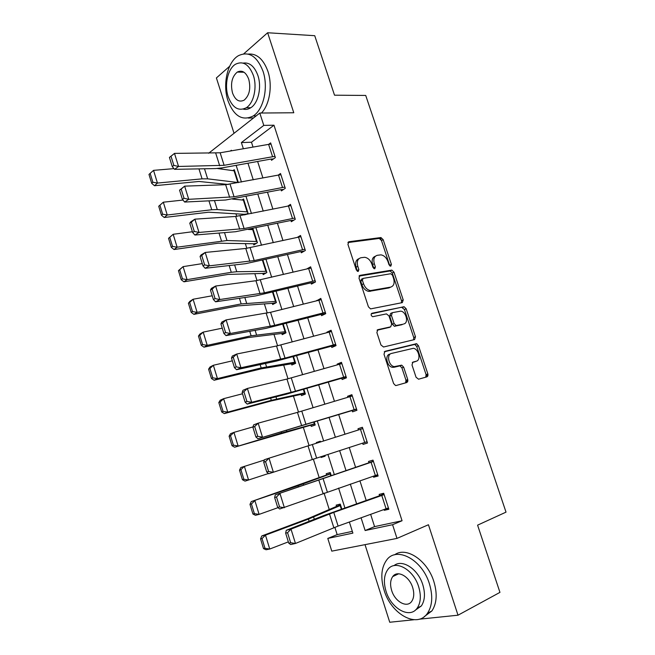 <?xml version="1.0" encoding="UTF-8"?>
<svg xmlns="http://www.w3.org/2000/svg" width="655" height="655" viewBox="0 0 655 655"><rect width="100%" height="100%" fill="white"/><g stroke="black" fill="none" stroke-linecap="round" stroke-linejoin="round"><path stroke-width="0.98" d="M390.757 266.241L391.403 264.415L383.159 239.648L380.94 237.544L348.959 241.728L347.928 244.372L356.345 270.016L358.17 271.506L358.883 269.606L357.794 266.29C356.607 261.55 357.679 258.7 361.011 257.718L364.729 257.292C367.954 257.857 370.329 260.125 371.868 264.088L372.949 267.363L374.726 268.828L375.397 266.97L374.316 263.703C373.145 259.044 374.161 256.236 377.386 255.286L380.956 254.869C384.1 255.417 386.425 257.652 387.956 261.574L389.021 264.792L390.757 266.241M389.831 265.946L381.488 240.541L379.27 238.436L347.92 242.563M357.311 271.293L356.107 267.166L357.794 266.29M373.825 268.583L372.63 264.571L374.316 263.703M396.496 574.009L396.357 574.869M242.579 71.485L242.121 72.206M416.056 377.247L418.553 379.204L427.003 376.83L427.862 373.956L418.463 345.709L416.506 343.719L384.96 351.326L383.994 354.232L393.598 383.511L395.53 385.517L396.185 385.5L406.845 382.504L407.762 379.564L403.677 367.185L401.728 365.179L394.244 366.628C388.636 365.948 386.278 354.347 391.534 353.43L413.354 348.313C418.75 348.869 421.296 360.25 416.22 361.241L412.887 362.117L411.995 364.982L416.056 377.247M370.656 514.371L374.578 526.62L402.064 520.741L392.574 524.712L396.987 538.402L331.782 551.142L327.787 538.426L352.889 533.113L349.369 522.035M208.667 153.245L259.798 113.045L293.784 112.758L267.633 32.75L314.727 35.697L334.525 95.196L365.719 95.442L506.02 512.136L477.585 525.154L499.953 592.374L458.009 615.201L428.444 524.745L396.987 538.402M259.798 113.045L263.785 125.4L241.376 142.577L243.349 148.759M402.064 520.741L273.978 125.203L263.785 125.4M402.326 302.626L403.226 299.933L393.991 272.193L391.854 270.122L360.004 275.346L358.989 278.072L368.421 306.802L370.55 308.898L402.326 302.626M406.174 308.783L415.483 336.776L414.607 339.56L383.543 347.011L380.948 344.972L376.871 332.535L377.853 329.678L390.732 326.829L391.665 324.029L388.996 315.939L386.458 313.892L372.67 316.701C370.927 315.595 370.665 314.449 371.884 313.27L404.127 306.753L406.174 308.783L404.438 309.553L413.731 337.497L415.483 336.776M365.023 544.649L389.741 622.25L414.042 619.736M419.216 619.204L458.009 615.201M267.633 32.75L243.775 53.8M229.643 66.27L216.404 77.945L234.031 133.301M273.978 125.203L251.471 142.233L253.018 147.08M257.628 161.474L262.925 177.996M267.494 192.259L272.898 209.15M277.425 223.29L282.96 240.549M287.447 254.558L293.096 272.193M297.542 286.079L303.306 304.092M307.711 317.839L313.606 336.244M317.97 349.86L323.988 368.65M328.302 382.127L334.451 401.319M338.725 414.656L344.997 434.249M349.238 447.488L355.567 467.244M359.906 480.795L366.202 500.453M272.554 156.619L268.607 144.378L271.031 144.108L274.977 156.332L224.116 165.314L178.545 166.46L174.557 169.342L215.667 168.564L222.274 167.852L270.458 159.157L271.145 159.075L271.538 160.295L275.37 157.56L270.638 142.888L268.615 144.378M282.477 187.395L278.498 175.057L280.913 174.746L284.892 187.06L234.064 196.811L188.73 199.316L184.677 202.051L225.574 200.021L280.315 189.753L281.003 189.655L281.396 190.883L285.285 188.296L280.52 173.509L278.187 175.122M292.474 218.418L288.47 205.981L290.877 205.613L294.881 218.025L244.094 228.562L199.005 232.443L194.887 235.03L235.546 231.723L290.247 220.588L290.926 220.481L291.328 221.718L295.282 219.269L290.476 204.368L287.733 206.128M302.553 249.67L298.516 237.143L300.915 236.717L304.952 249.236L254.206 260.567L209.371 265.848L205.179 268.28L245.609 263.687L300.252 251.667L300.932 251.545L301.333 252.789L305.353 250.488L300.514 235.473L297.231 237.421M312.705 281.175L308.636 268.542L311.027 268.075L315.096 280.684L264.399 292.826L219.818 299.531L215.552 301.808L255.745 295.904L310.331 282.985L311.019 282.845L311.42 284.098L315.505 281.945L310.626 266.814L306.606 269.025M316.692 300.481L321.22 299.654L325.33 312.378L274.674 325.339L230.347 333.501L226.016 335.614L265.971 328.376L321.179 314.392L321.58 315.661L325.74 313.655L320.819 298.402L316.774 300.719M333.264 344.931L329.121 332.101L331.504 331.52L335.638 344.334L285.031 358.121L240.974 367.758L236.57 369.707L276.271 361.118L331.414 346.192L331.831 347.461L336.048 345.611L331.094 330.243L326.902 332.167L327.058 332.65M343.662 377.182L339.486 364.254L341.861 363.623L346.028 376.535L295.471 391.174L251.684 402.301L247.213 404.086L286.661 394.113L341.738 378.238L342.156 379.523L346.446 377.82L341.443 362.33L337.186 364.106L337.423 364.835M354.142 409.702L349.942 396.66L352.3 395.972L356.5 408.99L257.947 438.76L352.144 410.538L352.562 411.831L356.926 410.292L351.882 394.678L347.551 396.291L347.87 397.282M362.641 443.14L363.05 444.401L367.48 443.017L362.403 427.281L358.007 428.738L358.408 429.983M373.293 476.218L373.62 477.225L378.131 476.013L373.006 460.137L368.536 461.439L368.962 462.749L373.358 461.218M384.035 509.549L384.28 510.319L388.857 509.262L383.699 493.272L379.155 494.402L379.581 495.729L383.945 494.042M221.496 167.983L221.857 169.137M235.964 213.857L236.758 216.363M245.371 243.66L246.845 248.327M254.844 273.692L257.006 280.553M264.391 303.945L267.256 313.041M274.003 334.435L277.589 345.791M283.697 365.146L288.003 378.803M293.456 396.095L298.5 412.085M303.298 427.273L309.086 445.637M313.352 459.139L319.19 477.667M324.053 493.084L329.228 509.475M334.852 527.308L337.161 534.619L352.341 531.369M232.918 170.685L234.261 169.694L238.355 182.622M246.607 214.046L244.119 214.283L244.331 214.963M242.023 200.021L243.545 198.973L248.024 213.104L245.625 214.701M256.293 243.398L253.444 243.75L253.812 244.929L257.407 242.71L252.895 228.472L251.143 229.594M266.159 272.93L262.835 273.43L263.212 274.617L266.863 272.529L262.917 260.101L266.479 271.334L236.758 271.727L231.281 272.292L187.084 279.644L183.949 281.814L181.214 279.734L182.467 278.858L179.675 269.745L178.43 270.63L181.214 279.734M276.304 302.618L272.3 303.322L272.677 304.526L276.385 302.569L273.029 291.999L276.001 301.365L241.171 303.92L197.122 312.361L193.913 314.359L191.211 312.386L192.488 311.584L189.672 302.389L188.403 303.216L191.211 312.386M285.907 332.609L281.83 333.452L282.215 334.656L285.981 332.838L283.222 324.151L285.596 331.627L251.143 335.802L207.242 345.349L203.967 347.175L201.29 345.308L202.591 344.571L199.75 335.311L198.457 336.064L201.29 345.308M295.495 362.845L291.434 363.795L291.819 365.015L295.651 363.337L293.497 356.557L295.258 362.109L261.189 367.938L217.452 378.598L214.103 380.252L211.45 378.5L212.777 377.837L209.919 368.495L208.593 369.183L211.45 378.5M305.148 393.303L301.112 394.375L301.497 395.604L305.386 394.064L303.854 389.226L305.001 392.828L271.309 400.328L227.735 412.126L224.321 413.6L221.693 411.962L223.052 411.373L220.17 401.949L218.811 402.563L221.693 411.962M314.875 423.99L310.863 425.177L311.256 426.413L315.202 425.021L314.294 422.164L314.809 423.777L281.519 432.98L234.621 447.218L232.017 445.703L233.409 445.179L230.503 435.69L229.119 436.23L232.017 445.703M320.582 441.994L320.336 441.216L316.349 442.534L316.586 443.263M320.835 456.707L321.081 457.468L325.093 456.216L324.839 455.405M326.215 473.704L326.616 474.957L251.274 501.591L298.017 485.764L330.66 473.786L331.176 475.407L330.267 472.533L326.215 473.704M336.154 505.111L336.555 506.372L308.104 518.588L261.803 535.937L265.48 535.135L308.44 519.096L340.674 505.357L341.836 509.041L340.264 504.088L336.154 505.111M337.161 534.619L327.787 538.426M361.077 517.818L365.13 530.525L392.574 524.712M247.958 163.218L253.256 179.814M257.824 194.15L263.236 211.115M267.772 225.32L273.299 242.661M277.794 256.744L283.443 274.461M287.897 288.405L293.669 306.507M298.074 320.328L303.977 338.815M308.341 352.496L314.359 371.377M318.682 384.919L324.831 404.2M329.113 417.612L335.393 437.294M339.634 450.607L345.971 470.454M350.31 484.078L356.615 503.834M231.534 150.814L231.354 150.249L230.355 151.018M344.907 507.961L338.594 488.081M334.247 474.384L327.909 454.414M323.66 441.02L317.372 421.214M313.09 407.729L306.933 388.333M302.61 374.709L296.576 355.714M292.212 341.951L286.309 323.357M281.896 309.463L276.115 291.254M271.661 277.221L266.004 259.405M261.509 245.248L255.974 227.809M251.438 213.514L246.026 196.451M241.449 182.041L236.152 165.347M406.149 381.095L407.942 380.596M251.471 142.233L241.376 142.577M374.578 526.62L365.13 530.525M316.349 442.534L320.36 441.274M321.081 457.468L325.068 456.15M416.924 343.842L414.615 344.415M326.902 332.167L331.405 331.209M337.186 364.106L341.664 363.001M347.551 396.291L352.005 395.055M426.217 375.209L428.01 374.603M406.19 382.274L407.656 381.84L406.157 382.152M358.007 428.738L362.428 427.355M363.05 444.401L367.463 442.944M373.62 477.225L378.009 475.628M384.28 510.319L388.636 508.567M375.405 256.22C372.4 257.333 371.483 260.117 372.63 264.571M358.956 258.676C355.902 259.855 354.961 262.68 356.107 267.166M401.417 302.806L401.499 300.719L392.296 273.029L390.159 270.965L359.038 276.082M392.476 275.174L390.74 273.733L363.099 278.4L362.395 280.307L363.55 283.82C365.04 287.709 367.349 289.96 370.493 290.583L390.667 287.111C393.827 286.047 394.809 283.206 393.614 278.588L392.476 275.174M362.633 278.637L361.404 279.251L360.7 281.159L362.395 280.307M390.707 287.103L388.955 287.93L368.79 291.409C365.654 290.787 363.337 288.544 361.855 284.663L360.7 281.159M413.542 339.814L413.731 337.497M377.051 330.235L389.414 327.394M371.205 313.843L403.701 306.769M403.75 323.938C408.99 323.12 406.206 311.543 400.696 311.141L392.361 312.664L391.428 315.432L394.097 323.496L396.128 325.535L403.095 324.225M391.886 312.877L390.634 313.442L389.7 316.201L391.428 315.432M402.006 324.692L394.392 326.288L392.361 324.25L389.7 316.201M404.438 309.553L401.973 307.539M415.098 361.675L412.282 362.493M389.774 354.134C384.518 355.059 386.876 366.636 392.476 367.316L395.866 366.579M405.584 382.856L405.977 380.211L401.908 367.864L399.959 365.858L394.097 367.267M425.717 377.19L426.077 374.611L416.695 346.413L414.746 344.424L384.248 351.784M150.151 173.354L148.98 174.443L151.698 183.326L152.869 182.254L150.151 173.354L153.548 170.357L173.96 168.63M217.247 168.491L234.629 170.865L238.338 182.548L207.651 178.831L202.076 178.856L157.446 183.064L154.506 185.725L151.698 183.326M228.333 184.473L198.989 181.46L154.506 185.725M153.548 170.357L157.446 183.064L152.869 182.254M271.145 159.075L273.405 158.96M169.424 157.429L174.492 153.393L178.545 166.46L173.845 165.412L171.012 156.258L169.424 157.429L172.257 166.575L173.845 165.412M268.607 144.378L220.154 152.787L174.492 153.393L171.012 156.258M172.257 166.575L174.557 169.342M158.715 206.251L161.457 215.2L162.653 214.193L159.91 205.228L158.715 206.251L163.316 202.198L182.982 200.062M232.492 199.095L243.914 200.152L247.647 211.925L217.28 209.559L211.737 209.756L167.246 215.004L164.241 217.501L161.457 215.2M244.119 214.283L208.593 212.212L164.241 217.501M159.91 205.228L163.316 202.198L167.246 215.004L162.653 214.193M168.531 238.314L171.299 247.336L172.519 246.395L169.751 237.356L168.531 238.314L173.166 234.285L192.414 231.739M248.22 229.438L253.272 229.659L257.03 241.515L226.982 240.524L177.128 247.197L174.05 249.53L171.299 247.336M253.444 243.75L218.262 243.193L174.05 249.53M169.751 237.356L173.166 234.285L177.128 247.197L172.519 246.395M178.43 270.63L183.089 266.634L202.28 263.629M262.835 273.43L228.014 274.429L183.949 281.814M179.675 269.745L183.089 266.634L187.084 279.644L182.467 278.858M281.003 189.655L283.533 189.459M179.56 190.179L184.644 186.143L188.73 199.316L184.03 198.293L181.165 189.066L179.56 190.179L182.409 199.398L184.03 198.293M278.498 175.057L225.664 184.71L184.644 186.143L181.165 189.066M182.409 199.398L184.677 202.051M290.926 220.481L293.817 220.17M189.77 223.199L190.793 221.808L194.887 219.163L199.005 232.443L194.289 231.452L191.407 222.143L189.77 223.199L192.644 232.492L194.289 231.452M288.47 205.981L235.677 216.453L194.887 219.163L191.407 222.143M192.644 232.492L194.887 235.03M300.932 251.545L304.305 251.086M200.07 256.49L201.052 254.942L205.211 252.453L209.371 265.848L204.647 264.89L201.732 255.499L200.07 256.49L202.968 265.865L204.647 264.89M298.516 237.143L245.772 248.458L205.211 252.453L201.732 255.499M202.968 265.865L205.179 268.28M188.403 303.216L189.917 301.316L193.102 299.245L212.22 295.773M272.3 303.322L237.831 305.901L193.913 314.359M189.672 302.389L193.102 299.245L197.122 312.361L192.488 311.584M311.019 282.845L315.071 282.174M210.452 290.067L211.393 288.364L215.626 286.03L219.818 299.531L215.077 298.598L212.146 289.133L210.452 290.067L213.383 299.515L215.077 298.598M308.636 268.542L255.941 280.717L215.626 286.03L212.146 289.133M213.383 299.515L215.552 301.808M263.015 71.231C257.006 56.043 248.802 50.861 238.412 55.691C227.441 61.881 222.422 84.356 227.932 100.616C233.917 116.238 242.366 121.347 253.264 115.943C263.572 109.598 268.599 87.492 263.015 71.231M261.443 113.028C269.647 104.653 272.734 85.568 267.92 71.37C263.4 59.114 256.834 53.342 248.204 54.078M243.128 63.101C249.58 62.176 254.5 66.319 257.898 75.513C261.918 87.221 258.291 103.171 250.808 107.723C248.376 109.295 245.871 109.762 243.283 109.131M253.362 75.407C249.031 64.378 243.103 60.645 235.587 64.19C227.776 68.677 224.182 84.888 228.161 96.637C232.484 107.887 238.535 111.587 246.313 107.739C253.788 103.171 257.39 87.156 253.362 75.407M232.517 92.969C235.309 100.19 239.19 102.581 244.176 100.133C249.424 95.507 250.947 88.556 248.761 79.288C245.969 72.156 242.137 69.749 237.266 72.075C231.903 76.701 230.323 83.668 232.517 92.969M248.343 118.072L253.6 117.916M429.402 583.744C422.025 559.214 396.275 545.967 386.54 560.205C381.243 567.738 380.416 577.702 384.067 590.098C390.904 614.005 417.194 628.972 427.486 613.252C432.398 605.711 433.037 595.878 429.402 583.744M424.186 616.707L431.915 610.927C436.828 603.411 437.475 593.61 433.856 581.534C427.33 560.131 405.944 546.204 394.613 554.818M394.007 565.625C402.088 558.715 418.013 568.9 422.778 584.669C425.398 593.438 424.915 600.529 421.345 605.957L415.245 610.223M418.651 586.708C413.37 569.031 394.785 559.255 387.735 569.67C383.961 575.106 383.396 582.295 386.032 591.228C391.019 608.577 409.891 619.253 417.235 608.069C420.797 602.633 421.271 595.51 418.651 586.708M391.657 590.45C394.908 601.667 407.033 608.446 411.733 601.323C414.05 597.827 414.369 593.225 412.675 587.535C409.31 576.187 397.298 569.784 392.722 576.58C390.315 580.084 389.962 584.702 391.657 590.45M198.457 336.064L199.939 334.017L203.189 332.118L222.242 328.171M281.83 333.452L247.737 337.62L203.967 347.175M199.75 335.311L203.189 332.118L207.242 345.349L202.591 344.571M208.593 369.183L210.042 366.988L213.358 365.269L232.353 360.839M291.434 363.795L261.288 368.831L214.103 380.252M209.919 368.495L213.358 365.269L217.452 378.598L212.777 377.837M218.811 402.563L220.219 400.221L223.609 398.682L242.538 393.761M301.112 394.375L271.326 400.925L224.321 413.6M220.17 401.949L223.609 398.682L227.735 412.126L223.052 411.373M229.119 436.23L230.486 433.733L233.95 432.374L252.969 426.913M310.863 425.177L234.621 447.218M230.503 435.69L233.95 432.374L238.109 445.932L233.409 445.179M239.509 470.167L242.432 479.722L243.848 479.272L240.917 469.7L239.509 470.167L240.844 467.523L264.325 460.056M240.917 469.7L244.372 466.344L248.564 480.009L268.501 473.5M243.848 479.272L248.564 480.009L245.003 481.114L242.432 479.722M321.179 314.392L325.691 313.508M220.931 323.914L221.824 322.055L226.122 319.886L230.347 333.501L225.607 332.593L222.651 323.046L220.931 323.914L223.879 333.444L225.607 332.593M321.228 299.671L270.556 312.304L226.122 319.886L222.651 323.046M370.967 290.615L370.1 290.771M223.879 333.444L226.016 335.614M331.414 346.192L335.909 345.169M231.485 358.056L232.337 356.033L236.709 354.019L240.974 367.758L236.218 366.882L233.237 357.253L231.485 358.056L234.457 367.668L236.218 366.882M329.121 332.101L276.533 346.012L236.709 354.019L233.237 357.253M234.457 367.668L236.57 369.707M341.738 378.238L346.2 377.075M242.137 392.484L242.948 390.298L247.394 388.448L251.684 402.301L246.927 401.458L243.914 391.747L242.137 392.484L245.134 402.17L246.927 401.458M339.486 364.254L286.956 379.057L247.394 388.448L243.914 391.747M245.134 402.17L247.213 404.086M352.144 410.538L356.582 409.236M427.699 376.314L426.241 375.97M426.299 375.954L428.01 375.471M252.879 427.199L253.641 424.858L258.16 423.171L262.491 437.139L257.718 436.328L254.689 426.528L252.879 427.199L255.9 436.975L257.718 436.328M349.942 396.66L297.46 412.38L258.16 423.171L254.689 426.528M255.9 436.975L257.947 438.76M364.704 442.469L360.471 429.328L362.829 428.591L367.062 441.707L268.771 473.721L266.757 472.075L268.607 471.494L265.545 461.619L263.711 462.217L266.757 472.075M263.711 462.217L264.423 459.704L269.017 458.189L273.389 472.28L268.607 471.494M360.471 429.328L269.017 458.189L265.545 461.619M330.595 473.573L326.616 474.957M251.422 503.998L249.981 504.383L252.928 514.019L254.377 513.651L251.422 503.998L254.885 500.6L259.11 514.38L277.966 507.674M254.377 513.651L259.11 514.38L255.475 515.297L252.928 514.019M249.981 504.383L251.274 501.591M375.356 475.505L371.082 462.266L373.432 461.464L377.698 474.687L279.685 508.984L277.712 507.478L279.587 506.962L276.5 496.998L274.633 497.53L277.712 507.478M371.082 462.266L275.305 494.844L368.962 462.749M276.5 496.998L279.972 493.502L284.376 507.715L279.587 506.962M275.305 494.844L274.633 497.53M340.518 504.866L336.555 506.372M262.016 538.574L260.543 538.893L263.515 548.603L264.997 548.309L262.016 538.574L265.48 535.135L269.745 549.029L288.347 541.865M264.997 548.309L269.745 549.029L266.036 549.758L263.515 548.603M260.543 538.893L261.803 535.937M386.09 508.812L381.783 495.458L384.125 494.599L388.431 507.928L338.095 526.088L295.462 543.462L290.689 544.551L288.757 543.183L290.664 542.741L287.553 532.687L285.654 533.154L288.757 543.183M381.783 495.458L333.763 512.398L291.017 529.125L286.276 530.288L324.757 515.174L379.581 495.729M287.553 532.687L291.017 529.125L295.462 543.462L290.664 542.741M286.276 530.288L285.654 533.154M389.709 265.259L391.403 264.415M357.196 270.474L358.883 269.606M373.71 267.829L375.397 266.97M348.157 242.178L348.959 241.728M379.008 238.445L380.678 237.552M381.488 240.541L383.159 239.648M359.325 275.698L360.004 275.346M389.823 270.974L391.518 270.13M392.296 273.029L393.991 272.193M401.499 300.719L403.226 299.933M361.855 284.663L363.55 283.82M370.116 291.369L371.819 290.542M388.955 287.93L390.667 287.111M377.403 329.874L377.853 329.678M388.988 327.582L390.732 326.829M392.361 324.25L394.097 323.496M394.875 326.272L396.619 325.527M414.451 361.92L416.22 361.241M399.37 365.883L401.138 365.195M401.908 367.864L403.677 367.185M405.977 380.211L407.762 379.564M414.238 344.44L415.999 343.736M416.695 346.413L418.463 345.709M426.077 374.611L427.862 373.956M198.956 168.875L202.076 178.856M204.499 168.777L207.651 178.831M234.089 170.849L237.798 182.548M224.116 165.314L220.154 152.787M219.695 165.78L215.732 153.213M208.953 200.848L211.737 209.756M214.463 200.569L217.28 209.559M243.382 200.152L247.115 211.942M219.024 233.065L221.472 240.901M224.509 232.623L226.982 240.524M252.732 229.676L256.498 241.548M229.176 265.553L231.281 272.292M234.629 264.931L236.758 271.727M262.418 260.215L265.955 271.383M234.064 196.811L230.077 184.186M229.659 197.376L225.664 184.71M244.094 228.562L240.074 215.831M239.705 229.225L235.677 216.453M381.095 239.722L380.424 237.691M254.206 260.567L250.153 247.729M249.825 261.329L245.772 248.458M239.419 298.303L241.171 303.92M244.839 297.501L246.607 303.175M272.529 292.122L275.477 301.431M264.399 292.826L260.313 279.89M260.035 293.686L255.941 280.717M249.735 331.315L251.143 335.802M255.123 330.341L256.539 334.861M282.723 324.282L285.072 331.708M260.141 364.606L261.189 367.938M265.496 363.443L266.552 366.808M292.998 356.697L294.742 362.215M270.638 398.166L271.309 400.328M275.952 396.824L276.639 399.001M303.355 389.373L304.485 392.951M281.216 432.005L281.519 432.98M286.497 430.474L286.8 431.457M313.794 422.319L314.302 423.924M274.674 325.339L270.556 312.304M270.319 326.313L266.192 313.229M322.948 312.926L318.838 300.195M285.031 358.121L280.872 344.98M280.692 359.202L276.533 346.012M295.471 391.174L291.279 377.919M291.148 392.353L286.956 379.057M426.716 376.912L426.413 375.978M305.991 424.489L301.775 411.127M301.685 425.783L297.46 412.38M316.602 458.082L312.353 444.614M312.312 459.483L308.055 445.965M298.017 485.764L298.32 486.731M303.24 483.914L303.543 484.897M330.161 473.966L330.677 475.579M327.303 491.946L323.013 478.363M323.03 493.461L318.731 479.837M308.44 519.096L309.135 521.314M313.622 517.041L314.318 519.276M340.174 505.554L341.337 509.213M338.095 526.088L333.763 512.398M333.837 527.717L329.498 513.978M407.729 381.693L407.418 380.743M379.27 238.436L380.94 237.544M390.159 270.965L391.854 270.122M368.79 291.409L370.493 290.583M394.392 326.288L396.128 325.535M402.399 307.531L404.127 306.753M392.476 367.316L394.244 366.628M399.959 365.858L401.728 365.179M414.746 344.424L416.506 343.719M244.045 72.255L237.266 72.075M250.808 107.723L246.313 107.739M253.264 115.943L256.146 115.91M398.666 573.788L392.722 576.58M421.345 605.957L417.235 608.069M427.486 613.252L431.915 610.927M393.033 366.579L393.295 367.381M406.084 381.947L406.321 382.651"/></g></svg>
